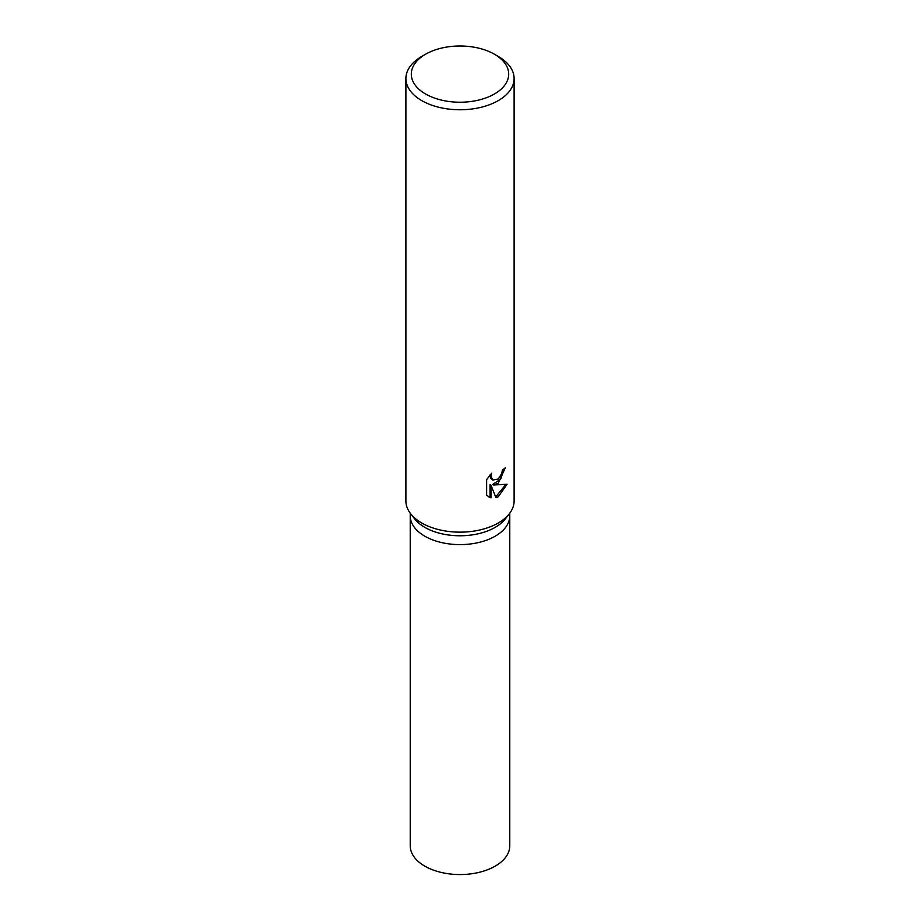 <?xml version="1.0" encoding="UTF-8"?>
<svg xmlns="http://www.w3.org/2000/svg" width="920" height="920" viewBox="0 0 920 920"><rect width="100%" height="100%" fill="white"/><g stroke="black" fill="none" stroke-linecap="round" stroke-linejoin="round"><path stroke-width="1.38" d="M494.431 54.234L498.26 56.442A54.107 31.234 180 0 1 514.107 78.534L514.107 500.917A54.107 31.234 180 0 1 509.392 513.67L505.436 518.765A49.772 28.738 180 0 1 495.201 527.356A49.772 28.738 180 0 1 414.563 518.765L410.607 513.67A54.107 31.234 180 0 1 405.892 500.917L405.892 78.534A54.107 31.234 180 0 1 421.739 56.442L425.569 54.234A48.691 28.117 180 0 1 494.431 54.234A48.691 28.117 180 0 1 494.431 93.989A48.691 28.117 180 0 1 425.569 93.989A48.691 28.117 180 0 1 425.569 54.234L421.739 56.442M495.201 536.188A49.772 28.738 180 0 0 509.772 515.867A49.772 28.738 180 0 1 495.201 536.188A49.772 28.738 180 0 1 440.956 542.42A49.772 28.738 180 0 1 410.228 515.867L410.228 513.153M509.392 513.67A54.107 31.234 180 0 1 498.26 522.997A54.107 31.234 180 0 1 410.607 513.67M498.26 483.241L493.614 485.012L507.092 484.242L498.26 496.765L495.972 497.743L490.981 485.173L490.981 497.881L486.634 495.328L486.634 479.642L491.648 473.236L490.969 476.353L492.832 480.067L498.26 479.032L501.803 473.421L502.32 470.166A54.107 31.234 0 0 0 505.344 467.739L498.26 483.241M514.107 78.534A54.107 31.234 180 0 1 498.26 100.613A54.107 31.234 180 0 1 439.3 107.387A54.107 31.234 180 0 1 405.892 78.534M504.309 468.625L500.652 479.159L492.66 484.46L493.614 485.012M492.832 480.067L490.486 478.032L490.049 474.938M488.209 496.662L490.015 497.317L490.015 484.61L490.981 485.173M495.673 496.961L505.827 484.495M490.015 497.317L490.981 497.881M509.772 516.062L509.772 845.813A49.772 28.738 180 0 1 495.201 866.134A49.772 28.738 180 0 1 440.956 872.367A49.772 28.738 180 0 1 410.228 845.813L410.228 516.062M509.772 515.867L509.772 513.153"/></g></svg>
